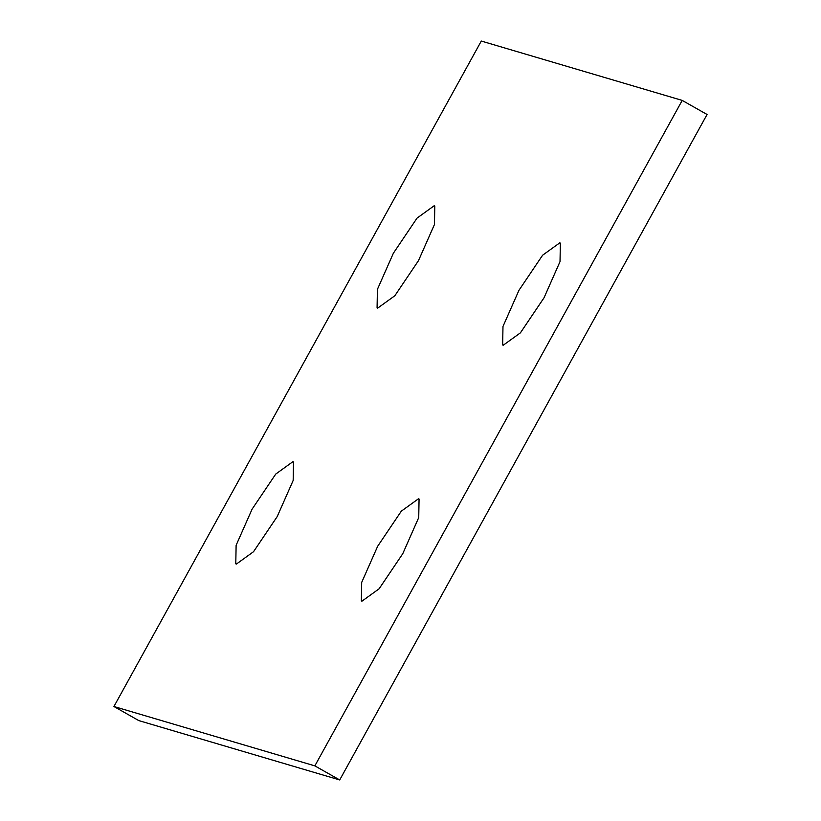 <?xml version="1.0" encoding="UTF-8"?>
<svg xmlns="http://www.w3.org/2000/svg" width="821" height="821" viewBox="0 0 821 821"><rect width="100%" height="100%" fill="white"/><g stroke="black" fill="none" stroke-linecap="round" stroke-linejoin="round"><path stroke-width="1.23" d="M277.2 516.594L253.535 551.702L236.386 564.068L235.781 563.822L236.12 545.298L252.088 509.174L275.743 474.066L292.902 461.689L293.497 461.946L293.169 480.459L277.2 516.594M418.484 260.647L394.829 295.755L377.67 308.121L377.075 307.875L377.414 289.351L393.372 253.227L417.037 218.119L434.186 205.743L434.791 205.999L434.453 224.513L418.484 260.647M544.056 297.746L520.401 332.854L503.242 345.22L502.647 344.974L502.986 326.46L518.944 290.326L542.609 255.218L559.758 242.852L560.363 243.098L560.025 261.612L544.056 297.746M402.772 553.693L379.107 588.801L361.958 601.167L361.353 600.921L361.692 582.397L377.66 546.273L401.315 511.165L418.474 498.788L419.069 499.045L418.731 517.558L402.772 553.693M113.934 706.512L481.291 41.05L682.21 100.408L314.854 765.87L113.934 706.512L138.79 720.592L339.709 779.95L314.854 765.87M682.21 100.408L707.066 114.488L339.709 779.95"/></g></svg>

